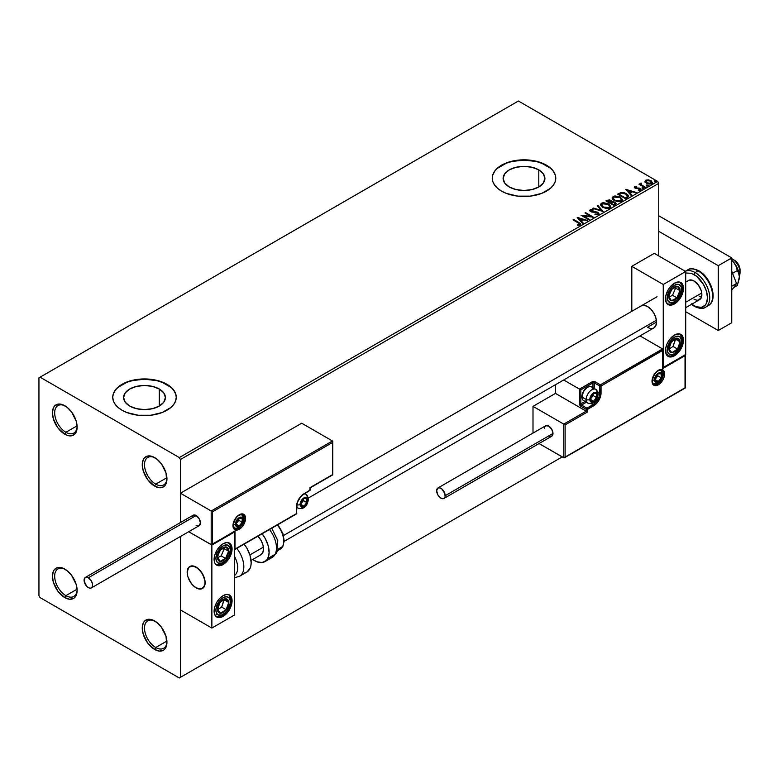 <?xml version="1.0" encoding="UTF-8"?>
<svg xmlns="http://www.w3.org/2000/svg" width="779" height="779" viewBox="0 0 779 779"><rect width="100%" height="100%" fill="white"/><g stroke="black" fill="none" stroke-linecap="round" stroke-linejoin="round"><path stroke-width="1.17" d="M155.722 484.149A15.882 9.173 -120 0 0 166.94 478.287A15.882 9.173 60 0 1 163.668 484.928A15.882 9.173 60 0 1 155.722 484.149L166.91 477.693L155.722 484.149A15.882 9.173 60 0 1 145.352 470.156A15.882 9.173 60 0 1 147.786 457.429A15.882 9.173 60 0 1 155.177 457.916A15.882 9.173 -120 0 0 144.505 465.014A15.882 9.173 -120 0 0 155.722 484.149L154.602 486.086L155.722 484.149M154.602 457.565L154.602 457.565A17.469 10.088 60 0 1 166.949 478.958A17.469 10.088 60 0 1 154.602 486.086L147.737 479.728L143.19 470.701L142.255 464.693L143.19 459.785L144.329 457.974L147.737 456.007L152.197 456.445L157.007 459.23L161.467 463.933L166.015 472.96L166.716 481.607L164.875 485.677L163.337 486.953L159.325 487.732L154.602 486.086A17.469 10.088 60 0 1 142.255 464.693A17.469 10.088 60 0 1 154.602 457.565L154.602 457.565M65.894 432.287A15.882 9.173 -120 0 0 77.111 426.425A15.882 9.173 60 0 1 73.839 433.075A15.882 9.173 60 0 1 65.894 432.287L77.082 425.831L65.894 432.287A15.882 9.173 60 0 1 55.523 418.294A15.882 9.173 60 0 1 57.958 405.567A15.882 9.173 60 0 1 65.348 406.054A15.882 9.173 -120 0 0 54.676 413.152A15.882 9.173 -120 0 0 65.894 432.287L64.774 434.234L65.894 432.287M64.774 405.703L64.774 405.703A17.469 10.088 60 0 1 77.131 427.096A17.469 10.088 60 0 1 64.774 434.234L57.909 427.866L53.361 418.839L52.427 412.841L53.361 407.923L54.501 406.112L57.909 404.145L62.369 404.583L67.189 407.368L71.639 412.072L76.186 421.098L77.131 427.096L76.186 432.014L75.047 433.815L71.639 435.792L67.189 435.344L64.774 434.234A17.469 10.088 60 0 1 52.427 412.841A17.469 10.088 60 0 1 64.774 405.703L64.774 405.703M65.894 595.653A15.882 9.173 -120 0 0 77.111 589.791A15.882 9.173 60 0 1 73.839 596.432A15.882 9.173 60 0 1 65.894 595.653L77.082 589.197L65.894 595.653A15.882 9.173 60 0 1 55.523 581.66A15.882 9.173 60 0 1 57.958 568.933A15.882 9.173 60 0 1 65.348 569.42A15.882 9.173 -120 0 0 54.676 576.518A15.882 9.173 -120 0 0 65.894 595.653L64.774 597.59L65.894 595.653M64.774 569.069L64.774 569.069A17.469 10.088 60 0 1 77.131 590.463A17.469 10.088 60 0 1 64.774 597.59L57.909 591.232L53.361 582.205L52.427 576.197L53.361 571.289L54.501 569.478L57.909 567.511L62.369 567.949L67.189 570.734L71.639 575.438L76.186 584.464L77.131 590.463L76.186 595.38L75.047 597.181L73.508 598.457L69.506 599.236L64.774 597.59A17.469 10.088 60 0 1 52.427 576.197A17.469 10.088 60 0 1 64.774 569.069L64.774 569.069M155.722 647.515A15.882 9.173 -120 0 0 166.94 641.653A15.882 9.173 60 0 1 163.668 648.294A15.882 9.173 60 0 1 155.722 647.515L166.91 641.059L155.722 647.515A15.882 9.173 60 0 1 145.352 633.522A15.882 9.173 60 0 1 147.786 620.795A15.882 9.173 60 0 1 155.177 621.282A15.882 9.173 -120 0 0 144.505 628.38A15.882 9.173 -120 0 0 155.722 647.515L154.602 649.452L155.722 647.515M154.602 620.931L154.602 620.931A17.469 10.088 60 0 1 166.949 642.324A17.469 10.088 60 0 1 154.602 649.452L147.737 643.094L143.19 634.067L142.255 628.059L143.19 623.151L144.329 621.34L147.737 619.373L152.197 619.811L157.007 622.596L161.467 627.299L166.015 636.326L166.716 644.973L164.875 649.043L163.337 650.319L159.325 651.098L154.602 649.452A17.469 10.088 60 0 1 142.255 628.059A17.469 10.088 60 0 1 154.602 620.931L154.602 620.931M538.795 169.89L538.795 186.95L532.008 189.57L524.014 190.485L516.019 189.57L509.242 186.95A20.897 12.065 180 0 1 503.117 178.42A20.897 12.065 180 0 1 516.019 167.281A20.897 12.065 180 0 1 538.795 169.89L543.323 173.805L544.911 178.42L543.323 183.036L538.795 186.95L538.795 169.89A20.897 12.065 180 0 1 544.911 178.42A20.897 12.065 180 0 1 532.008 189.57A20.897 12.065 180 0 1 509.242 186.95L504.714 183.036L503.117 178.42L504.714 173.805L509.242 169.89L516.019 167.281L524.014 166.355L532.008 167.281L538.795 169.89M159.276 389.003L159.276 406.063L152.489 408.683L144.495 409.598L136.5 408.683L129.723 406.063A20.897 12.065 180 0 1 123.598 397.533A20.897 12.065 180 0 1 136.5 386.394A20.897 12.065 180 0 1 159.276 389.003L163.804 392.918L165.391 397.533L163.804 402.159L159.276 406.063L159.276 389.003A20.897 12.065 180 0 1 165.391 397.533A20.897 12.065 180 0 1 152.489 408.683A20.897 12.065 180 0 1 129.723 406.063L125.195 402.159L123.598 397.533L125.195 392.918L129.723 389.003L136.5 386.394L144.495 385.469L152.489 386.394L159.276 389.003M176.258 397.407A31.754 18.336 0 0 0 166.949 384.573L166.949 384.31A31.754 18.336 180 0 1 176.258 397.28A31.754 18.336 180 0 1 156.647 414.214A31.754 18.336 180 0 1 122.04 410.241L126.85 412.519L138.302 415.265L150.688 415.265L162.139 412.519L170.903 407.466L173.834 404.291L175.645 400.854L176.258 397.28L175.645 393.697L173.834 390.26L170.903 387.095L166.949 384.31L156.647 380.337L150.688 379.295L138.302 379.295L126.85 382.031L118.087 387.095L115.156 390.26L113.345 393.697L112.741 397.28L113.345 400.854L115.156 404.291L118.087 407.466L122.04 410.241A31.754 18.336 180 0 1 112.741 397.28A31.754 18.336 180 0 1 132.342 380.337A31.754 18.336 180 0 1 166.949 384.31L166.949 384.573A31.754 18.336 0 0 0 132.449 380.571A31.754 18.336 0 0 0 112.741 397.407M555.778 178.294A31.754 18.336 0 0 0 546.469 165.46L546.469 165.197A31.754 18.336 180 0 1 555.778 178.167A31.754 18.336 180 0 1 536.166 195.101A31.754 18.336 180 0 1 501.559 191.128L506.369 193.406L517.821 196.152L530.217 196.152L541.658 193.406L550.422 188.352L553.353 185.178L555.164 181.741L555.778 178.167L555.164 174.584L553.353 171.146L550.422 167.982L546.469 165.197L536.166 161.224L530.217 160.182L517.821 160.182L506.369 162.918L497.606 167.982L494.675 171.146L492.864 174.584L492.26 178.167L492.864 181.741L494.675 185.178L497.606 188.352L501.559 191.128A31.754 18.336 180 0 1 492.26 178.167A31.754 18.336 180 0 1 511.861 161.224A31.754 18.336 180 0 1 546.469 165.197L546.469 165.46A31.754 18.336 0 0 0 511.969 161.457A31.754 18.336 0 0 0 492.26 178.294M38.95 377.834L38.95 595.653L40.07 597.59L179.306 677.983L562.195 456.922L180.426 677.331L180.426 536.488L180.426 677.331L562.195 456.922L179.306 677.983L180.426 677.331L179.306 677.983L40.07 597.59L38.95 595.653L38.95 377.834L518.405 101.017L657.632 181.41L179.306 457.565L40.07 377.182L38.95 377.834M645.051 181.721L646.502 183.24L648.985 184.048L651.098 183.922L652.374 182.948L651.41 180.991L648.673 179.891L645.986 180.095L645.051 181.721L646.502 183.24L651.672 183.669L652.442 182.588L650.932 180.679L648.303 179.842L645.733 180.231L644.983 181.838M641.185 183.084L640.27 183.493L640.426 184.389L638.975 184.243L644.72 187.564L645.324 187.213L641.37 184.769L641.185 183.084L640.533 183.231L640.426 184.389L638.975 184.243L644.72 187.564L645.324 187.213L641.516 184.905L641.185 183.084M634.33 187.466L634.69 186.609L635.041 188.138L639.053 188.528L639.053 188.012L635.615 188.294L636.287 187.992L635.615 188.294L635.43 186.989L636.813 186.892L636.667 186.405L634.564 186.687L634.583 187.807L639.569 188.771L639.89 189.628L638.313 189.862L640.085 190.29L640.971 189.424L640.143 188.411L635.615 187.778L635.313 187.077L636.813 186.892L636.667 186.405L634.895 186.512L634.69 187.126L636.667 186.921M627.299 197.623L628.536 196.425L628.332 195.315L624.797 192.9L620.96 192.53L617.611 194.137L625.479 198.674L628.585 196.113L626.482 193.669L620.96 192.53L617.611 194.137L625.479 198.674L627.299 197.623M611.729 201.849L610.794 200.32L610.794 200.846L608.925 200.271L607.036 200.768L610.794 200.846L610.794 200.32L607.036 200.242L605.926 200.885L613.784 205.422L616.043 203.806L614.982 202.16L611.729 201.712L611.223 200.622L609.451 199.823L605.926 200.885L613.784 205.422L616.082 203.553L614.982 202.16L611.758 201.508L611.758 202.024M603.209 211.537L597.96 205.481L597.308 205.86L601.359 210.408L593.481 208.071L592.829 208.451L603.209 211.537L597.96 205.481L597.308 205.86L601.359 210.408L593.481 208.071L592.829 208.451L603.209 211.537M589.499 219.444L583.656 216.065L593.432 217.175L585.574 212.638L584.971 212.988L590.833 216.367L581.037 215.257L588.895 219.795L589.499 219.444L583.656 216.065L593.432 217.175L585.574 212.638L584.971 212.988L590.833 216.367L581.037 215.257L588.895 219.795L589.499 219.444M580.306 224.985L578.992 222.57L573.685 219.503L573.529 220.116L578.992 222.57L573.685 219.503L573.071 219.853L579.654 223.826L579.488 224.527L577.619 224.79L577.911 225.326L580.306 224.985L580.569 223.661L573.685 219.503L573.071 219.853L578.3 222.872L579.488 224.527L577.619 224.79L577.911 225.326L580.306 224.985L580.842 224.264L580.842 224.78M577.21 217.468L582.546 223.456L583.208 223.076L581.494 221.158L583.705 219.882L587.687 220.496L577.307 217.409L582.546 223.456L583.208 223.076L581.494 221.158L583.705 219.882L587.687 220.496L577.21 217.468M590.2 209.736L589.761 210.7L590.2 209.736L590.628 211.606L597.337 212.686L597.571 214.605L595.341 214.634L597.571 214.605L597.571 214.089L595.029 214.04L594.942 214.556L598.934 214.001L597.561 212.141L591.037 211.128L590.91 210.262L593.062 210.174L593.043 209.629L590.346 209.658L589.703 210.447L590.073 211.187L591.719 212.034L597.123 212.579L597.775 213.933L594.942 214.556L597.853 214.751L598.993 213.709L597.951 212.346L591.203 211.236L590.998 210.203L593.062 210.174L593.043 209.629L590.2 209.736L589.703 210.466M602.634 207.36L608.039 208.519L610.093 207.759L610.755 206.396L608.272 203.65L603.199 202.676L601.281 203.338L600.482 204.575L602.634 207.36L609.762 207.983L610.765 206.532L608.642 203.855L601.456 203.231L600.482 204.692L602.634 207.36M614.319 200.612L619.724 201.771L621.778 201.011L622.45 199.648L619.967 196.902L614.884 195.928L612.197 197.662L612.693 199.268L614.319 200.612L621.457 201.225L622.45 199.784L620.327 197.106L613.141 196.483L612.167 197.944L614.319 200.612M625.78 189.424L631.117 195.422L631.779 195.042L630.065 193.114L632.275 191.838L636.258 192.452L625.878 189.365L631.117 195.422L631.779 195.042L630.065 193.114L632.275 191.838L636.258 192.452L625.78 189.424M642.256 188.352L643.571 188.09L642.227 187.622L642.256 188.352L643.415 188.44L643.259 187.768L642.1 187.681L642.256 188.352L642.1 187.681M646.891 185.675L648.206 185.412L646.862 184.944L646.891 185.675L648.05 185.762L647.894 185.09L646.736 185.003L646.891 185.675L646.736 185.003M654.448 181.312L655.762 181.049L654.418 180.582L654.448 181.312L655.606 181.4L655.451 180.728L654.292 180.64L654.448 181.312L654.292 180.64M180.426 522.553L180.426 459.513L658.761 183.347L658.761 255.96L658.761 183.347L657.632 181.41L518.405 101.017L40.07 377.182L179.306 457.565L657.632 181.41L658.761 183.347L180.426 459.513L179.306 457.565L180.426 459.513L180.426 522.553L180.426 493.224L301.697 423.211L332.458 440.972L301.697 423.211L180.426 493.224L211.197 510.985L180.426 493.224L180.426 522.553M555.164 174.847L553.353 171.409M550.422 168.235L541.658 163.181L536.166 161.487L524.014 160.085L511.861 161.487L506.369 163.181L497.606 168.235M494.675 171.409L492.864 174.847M175.645 393.96L173.834 390.522M170.903 387.348L162.139 382.294L156.647 380.6L144.495 379.198L132.342 380.6L126.85 382.294L118.087 387.348M115.156 390.522L113.345 393.96M580.832 224.673L578.992 223.086L580.783 224.518M579.751 224.586L577.619 225.316L579.488 225.043L579.673 224.371M577.726 218.052L587.093 220.837L577.726 218.052M581.494 221.674L582.896 223.252L581.494 221.674M579.148 219.055L580.949 221.061L582.634 220.087L580.949 221.061L579.148 218.529L582.634 219.571L580.949 220.545L579.148 219.055M581.981 215.802L590.833 216.893L590.833 216.367L590.833 216.893L581.981 215.802M585.418 213.251L585.574 212.638L592.498 217.156L585.418 213.251M583.656 216.591L589.051 219.707L583.656 216.591M597.97 214.079L597.98 213.504L597.571 214.089M597.571 214.605L597.337 213.203M590.2 210.252L593.043 210.145L593.043 209.629L593.053 210.174L590.2 210.252M591.203 211.236L590.998 210.203M591.203 211.752L594.114 212.151L594.114 211.635L594.114 212.151L597.951 212.862L597.951 212.346L598.808 213.621L596.169 212.278L591.836 212.015L590.745 210.963M593.423 208.626L593.481 208.071L601.359 210.924L601.359 210.408L601.359 210.924L593.423 208.626M597.61 206.201L597.96 205.481L602.78 211.411L597.61 206.201M600.502 204.965L601.456 203.231L601.456 203.757L608.642 204.371L608.642 203.855L610.746 206.786M610.755 206.912L609.314 204.799L605.195 203.222L601.836 203.562L600.482 205.091M609.655 206.308L608.935 208.042L605.965 208.441L602.703 207.185L601.515 205.296M609.753 206.902L608.935 208.042L608.935 207.526L608.935 208.042L603.238 207.535L601.534 205.15M602.284 203.689L608.039 204.195L609.762 206.299L608.935 207.526L603.238 207.01L601.505 204.867L602.284 203.689L604.329 203.222L608.311 204.371L609.684 206.717L607.552 207.954L603.832 207.321L601.622 205.432L602.284 203.689M611.729 201.712L611.729 202.238L614.982 202.676L614.982 202.16L616.043 203.806L614.28 202.355L611.729 202.238M615.059 203.377L613.579 204.614L610.658 202.92L613.579 205.13L614.271 204.215L613.579 204.614L610.658 202.92L612.635 202.131L614.65 202.696L615.001 204.137L613.579 205.13L610.658 202.92L612.021 202.248L614.378 202.511L615.059 203.387L614.271 204.731L614.991 203.631M610.833 202.238L609.86 202.978L607.338 201.518L607.961 200.641L610.2 200.68L610.882 201.527L610.161 202.793L610.814 201.761M610.161 202.277L609.86 202.978L610.161 202.277L607.338 201.001L609.86 202.978L607.338 201.001L609.967 200.554L610.882 201.488L610.161 202.277M612.187 198.217L613.141 196.483L613.141 197.009L620.327 197.623L620.327 197.106L622.431 200.037M622.45 200.164L620.678 197.837L616.89 196.474L613.521 196.814L612.177 198.343M621.34 199.56L620.629 201.294L617.65 201.693L614.388 200.437L613.2 198.548M621.447 200.154L620.629 201.294L620.629 200.778L620.629 201.294L614.923 200.787L613.229 198.402M613.979 196.941L619.724 197.447L621.447 199.541L620.629 200.778L614.923 200.261L613.2 198.119L614.125 196.853L616.023 196.474L620.006 197.623L621.379 199.969L619.237 201.206L615.517 200.573L613.307 198.684L613.979 196.941M628.556 196.386L626.822 194.399L623.239 193.026L620.805 193.085L618.068 194.399L620.96 192.53L620.96 193.056L626.482 194.195L626.482 193.669L628.556 196.366M627.338 196.435L625.274 198.382L619.023 194.253L621.379 193.143L625.878 194.02L627.514 196.415L625.274 198.382L625.926 197.486L625.274 197.866L619.023 194.253L621.379 193.143L623.823 193.202L626.735 194.614L627.475 196.162M626.297 190.008L635.664 192.793L626.297 190.008M630.065 193.64L631.467 195.217L630.065 193.64M627.718 191.011L629.52 193.017L631.204 192.043L629.52 193.017L627.718 190.495L631.204 191.527L629.52 192.501L627.718 191.011M635.615 187.778L635.43 186.989M640.523 190.105L640.143 188.411L639.053 188.012L640.922 189.716L638.858 188.499L639.754 189.735L638.313 189.862L638.498 190.368L640.971 189.472M638.313 190.388L639.754 190.251L639.569 189.297L639.754 190.251L639.072 190.417M639.569 188.771L639.754 189.735M634.69 186.609L634.272 187.71M636.151 186.892L634.32 187.496M639.987 189.755L639.754 190.251M635.615 188.294L635.313 187.603M642.256 188.869L642.1 188.197L643.259 187.768L643.415 188.956M643.415 188.44L643.259 187.768M643.454 188.43L642.052 188.236M640.426 184.905L639.423 184.506L639.578 183.902L640.426 184.905L640.533 183.231L640.426 184.389M640.533 183.231L641.224 183.659L640.211 184.165M641.01 184.321L641.136 183.698M641.136 184.214L641.516 185.431L644.876 187.476L640.932 184.516M646.891 186.191L646.736 185.519L647.894 185.09L648.05 186.278M648.05 185.762L647.894 185.09M648.089 185.753L646.687 185.558M645.051 182.237L645.733 180.231L645.733 180.747L648.303 179.842L648.303 180.358L650.932 181.195L650.932 180.679L652.413 182.841M652.374 183.464L651.819 181.858L649.043 180.475L646.278 180.504L645.012 181.575M651.478 182.763L650.767 183.883L648.956 184.039L646.745 183.172L645.947 181.711M645.966 181.673L646.434 180.64L650.338 181.03L650.971 183.776L651.468 182.714L650.971 183.26L647.106 182.89L647.106 183.416L650.971 183.776L650.971 183.26L647.106 182.89L646.434 180.64L648.995 180.494L651.001 181.517L651.468 182.714M651.507 182.987L650.971 183.26M646.434 181.156L647.106 183.416L645.957 181.643L646.434 180.64M654.448 181.828L654.292 181.156L655.451 180.728L655.606 181.916M654.243 181.195L655.645 181.39L655.451 180.728M582.634 219.571L580.949 220.545L579.148 218.529L582.634 219.571M631.204 191.527L629.52 192.501L627.718 190.495L631.204 191.527M640.056 306.819L641.175 305.894A12.707 7.332 60 0 1 647.524 306.527L650.962 309.292L653.883 313.226L655.83 317.715L656.512 322.078L647.524 327.268L656.512 322.078L655.83 325.651L653.883 327.901A12.707 7.332 60 0 1 647.524 327.268M674.478 355.789A12.707 7.332 -60 0 1 668.129 356.422A12.707 7.332 -60 0 1 666.181 346.236A12.707 7.332 -60 0 1 674.478 335.048L679.463 333.909L681.946 335.34L683.29 338.31L683.29 342.351L681.946 346.869L677.915 353.014L672.725 356.607L669.482 356.928L666.181 354.182L665.665 348.486L667.009 343.967L669.482 339.673L674.478 335.048A12.707 7.332 -60 0 1 680.827 334.415A12.707 7.332 -60 0 1 682.774 344.6A12.707 7.332 -60 0 1 674.478 355.789L673.407 355.175L674.478 355.789M674.478 303.927A12.707 7.332 -60 0 1 668.129 304.56A12.707 7.332 -60 0 1 666.181 294.374A12.707 7.332 -60 0 1 674.478 283.186L679.463 282.047L681.946 283.478L683.29 286.448L683.29 290.489L681.946 295.007L677.915 301.152L672.725 304.745L669.482 305.066L666.181 302.32L665.665 296.624L667.009 292.106L669.482 287.811L674.478 283.186A12.707 7.332 -60 0 1 680.827 282.553A12.707 7.332 -60 0 1 682.774 292.738A12.707 7.332 -60 0 1 674.478 303.927L673.407 303.313L674.478 303.927M663.25 284.481L663.25 367.464L685.705 354.494L685.705 271.511L663.25 284.481L685.705 271.511L654.263 253.36L631.808 266.33L631.808 311.298L631.808 266.33L663.25 284.481L631.808 266.33L654.263 253.36L685.705 271.511L685.705 354.494L663.25 367.464L663.25 284.481M641.175 305.894L644.087 305.329L647.524 306.527A12.707 7.332 60 0 1 655.83 317.715A12.707 7.332 60 0 1 653.883 327.901L284.169 541.347M196.142 587.872A12.707 7.332 60 0 1 187.846 576.674A12.707 7.332 60 0 1 189.794 566.499A12.707 7.332 60 0 1 196.142 567.122L191.157 565.992L188.674 567.424L187.164 572.312L187.846 576.674L189.794 581.163L192.705 585.097L196.142 587.872L201.138 589.002L204.449 586.256L205.13 582.682L204.449 578.32L201.138 571.757L196.142 567.122A12.707 7.332 60 0 1 204.449 578.32A12.707 7.332 60 0 1 202.501 588.496A12.707 7.332 60 0 1 196.142 587.872M223.096 564.532L222.025 563.918L223.096 564.532L219.659 565.729L216.747 565.164L214.8 562.915L214.108 559.341L214.8 554.979L216.747 550.49L219.659 546.556L223.096 543.791A12.707 7.332 -60 0 1 229.445 543.158A12.707 7.332 -60 0 1 231.392 553.333A12.707 7.332 -60 0 1 223.096 564.532A12.707 7.332 -60 0 1 216.747 565.164A12.707 7.332 -60 0 1 214.8 554.979A12.707 7.332 -60 0 1 223.096 543.791L226.533 542.593L229.445 543.158L231.392 545.397L232.074 548.971L231.392 553.333L229.445 557.822L226.533 561.756L223.096 564.532M223.096 616.393L222.025 615.78L223.096 616.393L219.659 617.591L216.747 617.026L214.8 614.777L214.108 611.203L214.8 606.841L216.747 602.352L219.659 598.418L223.096 595.653A12.707 7.332 -60 0 1 229.445 595.02A12.707 7.332 -60 0 1 231.392 605.195A12.707 7.332 -60 0 1 223.096 616.393A12.707 7.332 -60 0 1 216.747 617.026A12.707 7.332 -60 0 1 214.8 606.841A12.707 7.332 -60 0 1 223.096 595.653L226.533 594.455L229.445 595.02L231.392 597.259L232.074 600.833L231.392 605.195L229.445 609.684L226.533 613.618L223.096 616.393M234.323 615.098L234.323 532.115L211.869 545.086L211.869 628.059L234.323 615.098L211.869 628.059L180.426 609.908L211.869 628.059L211.869 545.086L188.703 531.716L211.869 545.086L234.323 532.115L234.323 615.098M739.349 275.893A11.12 6.417 -120 0 0 739.933 270.946L738.619 271.705L739.933 270.946L739.972 268.813A7.936 4.586 -120 0 0 734.431 260.235L732.192 258.94A11.12 6.417 60 0 1 739.933 270.946A11.12 6.417 -120 0 0 731.744 258.696A11.12 6.417 60 0 1 732.192 258.94M685.705 302.252L701.762 292.992L685.705 302.252M205.004 580.842L205.004 580.842A12.707 7.332 60 0 1 202.501 588.496A12.707 7.332 60 0 1 193.426 585.818A12.707 7.332 60 0 1 187.291 574.152A12.707 7.332 60 0 1 189.794 566.499A12.707 7.332 60 0 1 198.869 569.176A12.707 7.332 60 0 1 205.004 580.842L202.657 574.113L198.129 568.524L192.919 565.953L188.81 567.278L187.164 572.049L187.758 576.382L190.962 582.974L194.166 586.47L197.671 588.603L202.336 588.593L204.906 584.844L205.004 580.842M249.884 554.93L263.39 547.14L249.884 554.93M283.517 535.514L656.376 320.247L283.517 535.514M734.422 260.225L738.502 264.607L740.05 270.128M739.933 270.946A11.12 6.417 60 0 1 740.05 272.553L740.05 269.962A7.936 4.586 -120 0 0 739.972 268.813L739.933 270.946M245.551 518.376A8.89 5.132 120 0 0 239.26 514.744A8.89 5.132 120 0 0 232.979 525.63A0.954 0.545 0 0 0 233.252 525.25A0.954 0.545 180 0 1 232.979 525.63L234.041 520.985L236.855 516.681L241.675 513.906L244.489 514.948L245.434 517.032L245.434 519.856L243.71 524.569L241.675 527.325L238.033 529.837L235.774 530.061L233.457 528.133L232.979 525.63A8.89 5.132 120 0 0 239.26 529.262A8.89 5.132 120 0 0 245.551 518.376A0.954 0.545 180 0 1 244.207 518.376A0.954 0.545 0 0 0 245.551 518.376M241.987 514.491A7.936 4.586 -60 0 1 244.207 518.376A7.936 4.586 -60 0 1 240.74 526.361A7.936 4.586 -60 0 1 234.625 528.493L233.252 525.25C235.024 517.831 238.121 514.325 242.561 514.744A7.936 4.586 -60 0 1 244.207 518.376L244.207 518.376A7.936 4.586 -60 0 1 241.081 525.981A7.936 4.586 -60 0 1 235.19 528.737M233.963 531.784L211.197 544.696L211.197 510.985L332.458 440.972L211.197 510.985L211.197 544.696L188.703 531.716L211.498 544.755L234.995 530.947L234.995 549.098L296.526 513.575L297.091 502.971L301.103 496.028L310.003 490.244L310.003 487.644L332.458 474.684L332.458 442.53L212.54 511.764L212.54 543.917L212.54 511.764L332.458 442.53L332.662 474.8L310.003 487.644L310.003 490.244A0.954 0.545 0 0 0 310.285 489.855L310.285 487.81L332.74 474.839L332.74 441.586M310.003 489.465L309.331 490.624A0.954 0.545 -120 0 0 310.003 490.244L309.331 490.624M310.003 490.244L303.937 493.74A0.954 0.545 60 0 1 303.742 494.178A0.954 0.545 -120 0 0 303.937 493.74A10.478 6.047 120 0 0 296.526 506.574A0.954 0.545 0 0 0 296.809 506.184A0.954 0.545 180 0 1 296.526 506.574L296.526 513.575L234.995 549.098L234.995 530.947L211.869 544.628M295.854 513.965A0.954 0.545 -120 0 0 296.526 513.575A0.954 0.545 0 0 0 296.809 513.186A0.954 0.545 180 0 1 296.526 513.575A0.954 0.545 60 0 1 295.854 513.965M652.539 383.414C660.368 385.342 662.033 378.594 662.871 374.329A2.541 1.47 180 0 1 662.121 375.371A2.541 1.47 0 0 0 662.871 374.329A2.541 1.47 180 0 0 662.121 373.297A7.936 4.586 -60 0 0 661.03 370.083A7.936 4.586 -60 0 1 663.25 373.939L663.25 373.939A7.936 4.586 -60 0 1 659.784 381.934A7.936 4.586 -60 0 1 653.669 384.057C653.211 384.32 652.753 383.239 652.296 380.814C654.068 373.394 657.164 369.889 661.605 370.307A7.936 4.586 -60 0 1 663.25 373.939A0.954 0.545 0 0 0 664.594 373.939A8.89 5.132 120 0 0 658.304 370.307A8.89 5.132 120 0 0 652.023 381.204L653.075 376.559L655.899 372.255L659.531 369.743L661.799 369.519L663.533 370.522L664.477 372.596L664.117 376.997L662.754 380.142L659.531 383.989L655.899 385.673L653.863 385.274L652.5 383.706L652.023 381.204A0.954 0.545 0 0 0 652.296 380.814A0.954 0.545 180 0 1 652.023 381.204A8.89 5.132 120 0 0 658.304 384.836A8.89 5.132 120 0 0 664.594 373.939A0.954 0.545 180 0 1 663.25 373.939A7.936 4.586 -60 0 1 660.125 381.554A7.936 4.586 -60 0 1 654.233 384.31M533.002 406.356L555.456 393.395L586.217 411.156L563.762 424.117L533.002 406.356L563.762 424.117L563.762 457.828L539.029 443.553L564.074 457.886L685.033 387.815L685.033 355.662L662.578 368.623L662.578 350.472L601.047 386.004L600.482 396.599L596.471 403.551L587.57 409.335L587.57 411.935L565.116 424.896L565.116 457.049L565.116 424.896L563.762 424.117L563.762 457.828L685.238 387.932L685.238 355.185L662.578 368.623L662.783 349.995L601.047 386.004A0.954 0.545 180 0 1 599.694 386.004L599.694 393.006L597.863 391.944L599.694 393.006A9.523 5.502 -60 0 1 592.955 404.671L591.125 403.61L592.955 404.671L586.899 408.167L581.504 405.061L586.363 402.256L581.504 405.061A0.954 0.545 120 0 0 580.832 406.229L586.217 409.335L586.217 411.156L555.456 393.395L555.456 384.719L555.456 393.395L533.002 406.356L533.002 433.095L533.002 406.356M662.578 348.924L640.017 335.895L662.578 348.924L600.366 384.836L594.981 381.72L592.907 381.486L579.488 389.111L563.665 379.977L579.488 389.111L579.586 404.544L580.832 406.229L586.217 409.335L586.217 411.156L563.762 424.117L565.116 424.896L587.57 411.935L586.217 411.156L587.57 411.935L587.57 409.335A0.954 0.545 180 0 1 586.217 409.335A0.954 0.545 -60 0 1 586.899 408.167L581.504 405.061A0.954 0.545 60 0 1 580.832 403.892L585.019 401.477L580.832 403.892A0.954 0.545 180 0 1 579.488 403.892A1.909 1.1 -120 0 0 580.832 406.229A0.954 0.545 -60 0 1 581.504 405.061A0.954 0.545 60 0 1 580.832 403.892L580.832 389.889L580.832 403.892A0.954 0.545 0 0 1 579.488 403.892L579.488 389.111L592.283 381.72A0.954 0.545 60 0 1 592.955 382.888L580.832 389.889L579.79 389.286L580.832 389.889L592.955 382.888A0.954 0.545 180 0 1 594.309 382.888L599.694 386.004L599.694 393.006A9.523 5.502 -60 0 1 592.955 404.671L586.899 408.167L586.217 409.335L587.57 409.335L586.899 408.167A0.954 0.545 60 0 1 587.57 409.335L593.627 405.84A0.954 0.545 -120 0 0 592.955 404.671A0.954 0.545 60 0 1 593.627 405.84A10.478 6.047 120 0 0 601.047 393.006A0.954 0.545 180 0 1 599.694 393.006A0.954 0.545 0 0 0 601.047 393.006L601.047 386.004A0.954 0.545 -120 0 0 600.366 384.836A0.954 0.545 60 0 1 601.047 386.004A0.954 0.545 0 0 1 599.694 386.004A0.954 0.545 -60 0 1 600.366 384.836A0.954 0.545 120 0 0 599.694 386.004L594.309 382.888L594.309 388.497L594.309 382.888A0.954 0.545 -60 0 1 594.981 381.72A1.909 1.1 0 0 0 592.283 381.72A0.954 0.545 -120 0 1 592.955 382.888A0.954 0.545 180 0 1 594.309 382.888A0.954 0.545 120 0 1 594.981 381.72L600.366 384.836L662.578 348.924L662.783 349.995L662.578 348.924M592.955 387.718L592.955 382.888L592.955 387.718M685.306 354.718L685.306 387.981L564.434 457.76M662.851 349.537L662.783 367.308M590.609 399.87L590.716 400.912A4.762 2.746 -60 0 1 590.268 399.228L591.251 401.409L592.761 401.536L594.504 400.533L596.889 396.404L596.548 393.648L594.504 393.015L592.761 394.028L590.716 397.017L590.268 399.228A4.762 2.746 -60 0 1 590.716 397.017A4.762 2.746 -60 0 1 593.627 393.385A4.762 2.746 -60 0 1 596.548 393.648A4.762 2.746 -60 0 1 596.548 397.543A4.762 2.746 -60 0 1 593.627 401.166L596.548 397.543L596.548 393.648L593.627 393.385L590.716 397.017L590.56 398.877L590.716 397.017L593.627 393.385L596.548 393.648L596.548 397.543L593.627 401.166A4.762 2.746 -60 0 1 590.716 400.912L593.627 401.166L590.579 399.403L593.627 401.166L590.716 400.912L590.609 399.87M586.373 400.883A7.936 4.586 -60 0 1 582.04 397.076L583.461 391.409L586.899 387.786A6.855 3.963 120 0 0 582.04 396.19L582.04 397.076A7.936 4.586 120 0 0 583.685 400.708L587.863 403.123A7.936 4.586 -60 0 1 586.217 399.481A7.936 4.586 120 0 0 588.437 403.366M595.234 389.12A7.936 4.586 120 0 0 589.343 391.876A7.936 4.586 120 0 0 586.217 399.481A2.541 1.47 0 0 0 589.81 399.481A5.395 3.116 -60 0 1 593.627 392.869A5.395 3.116 -60 0 1 597.454 395.08A5.395 3.116 -60 0 1 593.627 401.691A5.395 3.116 -60 0 1 589.81 399.481A2.541 1.47 180 0 1 586.217 399.481L582.04 397.076L586.217 399.481A7.936 4.586 -60 0 1 589.684 391.496A7.936 4.586 -60 0 1 595.808 389.364A7.936 4.586 -60 0 1 597.454 393.006A2.541 1.47 180 0 1 598.194 394.038A2.541 1.47 180 0 1 597.454 395.08L596.802 397.894L595.098 400.513L592.167 402.198L590.463 401.565L590.102 397.631L592.167 394.047L595.75 392.392L597.162 393.561L597.454 395.08A2.541 1.47 0 0 0 598.194 394.038L595.808 389.364L591.631 386.959A7.936 4.586 120 0 0 585.506 389.081A7.936 4.586 120 0 0 582.04 397.076A7.936 4.586 -60 0 1 587.658 387.348A7.936 4.586 -60 0 1 593.121 389.188M590.56 398.848L593.179 395.596L593.179 393.833L593.179 395.596L596.548 397.543L593.179 395.596L590.56 398.848M300.908 504.889L301.025 505.931A4.762 2.746 -60 0 1 300.567 504.247L301.025 505.931L302.252 506.642L304.813 505.552L306.858 502.562L306.858 498.667L304.813 498.034L303.07 499.047L301.025 502.036L300.567 504.247A4.762 2.746 -60 0 1 301.025 502.036A4.762 2.746 -60 0 1 303.937 498.404A4.762 2.746 -60 0 1 306.858 498.667A4.762 2.746 -60 0 1 306.858 502.562A4.762 2.746 -60 0 1 303.937 506.184L306.858 502.562L306.858 498.667L303.937 498.404L301.025 502.036L300.869 503.896L301.025 502.036L303.937 498.404L306.858 498.667L306.858 502.562L303.937 506.184A4.762 2.746 -60 0 1 301.025 505.931L303.937 506.184L300.879 504.422L303.937 506.184L301.025 505.931L300.908 504.889M303.888 494.09A7.936 4.586 -60 0 1 306.118 494.383A7.936 4.586 -60 0 1 307.754 498.015A2.541 1.47 180 0 1 308.503 499.057A2.541 1.47 180 0 1 307.754 500.089A5.395 3.116 -60 0 1 303.937 506.71A5.395 3.116 -60 0 1 300.119 504.5A2.541 1.47 180 0 1 297.179 504.773M296.926 504.685A2.541 1.47 0 0 0 300.119 504.5A5.395 3.116 -60 0 1 303.937 497.888A5.395 3.116 -60 0 1 307.754 500.089L306.644 503.857L304.686 506.194L302.476 507.217L300.762 506.584L300.412 502.65L302.476 499.066L306.059 497.411L307.471 498.57L307.754 500.089A2.541 1.47 0 0 0 308.503 499.057C307.656 503.322 306.001 510.07 298.172 508.132A7.936 4.586 -60 0 1 296.809 506.36A7.936 4.586 120 0 0 298.747 508.385M300.869 503.867L303.489 500.615L303.489 498.852L303.489 500.615L306.858 502.562L303.489 500.615L300.869 503.867M236.232 524.598L236.349 525.63A4.762 2.746 -60 0 1 235.891 523.946L236.349 525.63L237.576 526.341L240.136 525.26L242.522 521.132L242.181 518.376L240.136 517.743L238.393 518.756L236.884 520.625L235.891 523.946A4.762 2.746 -60 0 1 236.349 521.745A4.762 2.746 -60 0 1 239.26 518.113A4.762 2.746 -60 0 1 242.181 518.376A4.762 2.746 -60 0 1 242.181 522.261A4.762 2.746 -60 0 1 239.26 525.893L242.181 522.261L242.181 518.376L239.26 518.113L236.349 521.745L236.193 523.605L238.812 520.323L238.812 518.551L238.812 520.323L242.181 522.261L239.26 525.893A4.762 2.746 -60 0 1 236.349 525.63L239.26 525.893L236.212 524.131L239.26 525.893L236.349 525.63L236.232 524.598M243.077 519.797A5.395 3.116 -60 0 1 239.26 526.409A5.395 3.116 -60 0 1 235.443 524.209A2.541 1.47 180 0 1 233.281 524.627A2.541 1.47 0 0 0 235.443 524.209L236.086 521.385L237.799 518.775L240.01 517.246L242.435 517.723L242.795 521.657L240.01 525.903L237.799 526.925L236.563 526.682L235.443 524.209A5.395 3.116 -60 0 1 239.26 517.597A5.395 3.116 -60 0 1 243.077 519.797A2.541 1.47 0 0 0 243.827 518.765A2.541 1.47 180 0 1 243.077 519.797M241.987 514.52A7.936 4.586 -60 0 1 243.077 517.723A2.541 1.47 180 0 1 243.827 518.765L241.441 514.091M236.193 523.576L238.812 520.323L242.181 522.261L242.181 518.376L239.26 518.113L236.349 521.745L236.193 523.605M655.275 380.162L655.392 381.204A4.762 2.746 -60 0 1 654.935 379.519L655.392 381.204L656.619 381.914L659.18 380.824L661.566 376.705L661.225 373.939L659.988 373.229L657.437 374.319L655.392 377.309L654.935 379.519A4.762 2.746 -60 0 1 655.392 377.309A4.762 2.746 -60 0 1 658.304 373.686A4.762 2.746 -60 0 1 661.225 373.939A4.762 2.746 -60 0 1 661.225 377.834A4.762 2.746 -60 0 1 658.304 381.467L661.225 377.834L661.225 373.939L658.304 373.686L655.392 377.309L655.236 379.169L655.392 377.309L658.304 373.686L661.225 373.939L661.225 377.834L658.304 381.467A4.762 2.746 -60 0 1 655.392 381.204L658.304 381.467L655.256 379.694L658.304 381.467L655.392 381.204L655.275 380.162M662.121 375.371A5.395 3.116 -60 0 1 658.304 381.983A5.395 3.116 -60 0 1 654.487 379.772A2.541 1.47 180 0 1 652.325 380.191A2.541 1.47 0 0 0 654.487 379.772L655.129 376.958L656.843 374.339L659.764 372.654L661.478 373.287L661.838 377.221L659.053 381.467L656.843 382.489L655.606 382.246L654.487 379.772A5.395 3.116 -60 0 1 658.304 373.16A5.395 3.116 -60 0 1 662.121 375.371M655.236 379.139L657.856 375.887L657.856 374.124L657.856 375.887L661.225 377.834L657.856 375.887L655.236 379.139M679.2 292.417L680.086 290.674A7.936 4.586 -60 0 1 679.181 294.384L678.392 294.189L679.2 292.417L678.392 294.189L679.181 294.384L679.814 292.495L679.483 287.733L677.545 286.36L674.789 286.906L671.946 289.233L669.774 292.729L668.869 296.439L669.463 299.379L671.41 300.752L674.166 300.207L677.009 297.88L679.181 294.384A7.936 4.586 -60 0 1 677.009 297.88A7.936 4.586 -60 0 1 671.41 300.752A7.936 4.586 -60 0 1 668.869 296.439A7.936 4.586 -60 0 1 671.946 289.233A7.936 4.586 -60 0 1 677.545 286.36L671.946 289.233L670.261 292.738L668.869 296.439L671.41 300.752L677.009 297.88L678.392 294.189L677.009 297.88L671.41 300.752L668.869 296.439L670.261 292.738L671.946 289.233L677.545 286.36A7.936 4.586 -60 0 1 680.086 290.674L677.545 286.36L680.086 290.674L679.2 292.417M668.46 292.495A10.166 5.872 -60 0 1 678.402 284.345A10.166 5.872 -60 0 1 680.495 294.618L677.292 299.564L674.546 301.814L670.544 302.768L667.866 300.626L667.291 297.792L668.46 292.495L671.654 287.548L674.4 285.299L678.402 284.345L681.089 286.487L681.664 289.321L680.495 294.618A10.166 5.872 -60 0 1 670.544 302.768A10.166 5.872 -60 0 1 668.46 292.495L667.028 292.057L668.46 292.495M680.68 294.16L681.031 294.579L681.966 291.804L682.394 288.853L681.976 285.377L679.95 282.173M675.588 288.084L680.086 290.674L675.588 288.084L672.52 295.28L677.009 297.88L672.52 295.28L675.588 288.084M669.161 297.013L672.52 295.28L669.161 297.013M227.819 553.012L228.705 551.279A7.936 4.586 -60 0 1 227.799 554.989L227.02 554.794L227.819 553.012L227.02 554.794L227.799 554.989L228.432 553.1L228.101 548.338L226.163 546.955L223.407 547.51L220.564 549.838L218.393 553.324L217.487 557.034L218.091 559.974L220.029 561.357L222.784 560.812L225.628 558.475L227.799 554.989A7.936 4.586 -60 0 1 225.628 558.475A7.936 4.586 -60 0 1 220.029 561.357A7.936 4.586 -60 0 1 217.487 557.034A7.936 4.586 -60 0 1 220.564 549.838A7.936 4.586 -60 0 1 226.163 546.955L220.564 549.838L218.88 553.333L217.487 557.034L220.029 561.357L225.628 558.475L227.02 554.794L225.628 558.475L220.029 561.357L217.487 557.034L218.88 553.333L220.564 549.838L226.163 546.955A7.936 4.586 -60 0 1 228.705 551.279L226.163 546.955L228.705 551.279L227.819 553.012M217.078 553.09A10.166 5.872 -60 0 1 227.03 544.94A10.166 5.872 -60 0 1 229.114 555.223L225.91 560.169L221.762 563.081L218.071 562.993L216.484 561.231L215.91 558.397L217.078 553.09L220.282 548.153L223.018 545.904L227.03 544.94L229.708 547.092L230.282 549.925L229.114 555.223A10.166 5.872 -60 0 1 219.162 563.373A10.166 5.872 -60 0 1 217.078 553.09L215.647 552.662L217.078 553.09M229.299 554.765L229.649 555.184L230.584 552.408L231.012 549.458L230.603 545.982L228.568 542.778M224.206 548.689L228.705 551.279L224.206 548.689L221.139 555.885L225.628 558.475L221.139 555.885L224.206 548.689M217.779 557.608L221.139 555.885L217.779 557.608M219.678 612.294L220.564 613.268A7.936 4.586 -60 0 1 218.393 612.284L218.87 611.359L219.678 612.294L218.87 611.359L218.393 612.284L219.347 613.015L221.947 613.034L226.163 609.675L228.101 606.052L228.705 602.43L226.845 599.032L222.784 599.723L218.909 604.115L217.487 609.616L218.393 612.284A7.936 4.586 -60 0 1 217.487 609.616A7.936 4.586 -60 0 1 220.029 602.362A7.936 4.586 -60 0 1 225.628 598.769A7.936 4.586 -60 0 1 228.705 602.43A7.936 4.586 -60 0 1 226.163 609.675L228.705 602.43L225.628 598.769L220.029 602.362L217.487 609.616L218.87 611.359L217.487 609.616L220.029 602.362L225.628 598.769L228.705 602.43L226.163 609.675A7.936 4.586 -60 0 1 220.564 613.268L226.163 609.675L221.674 607.084L224.05 599.645L228.705 602.43L224.206 599.83L221.674 607.084L226.163 609.675L220.564 613.268L219.678 612.294M228.481 594.611A12.707 7.332 -60 0 1 228.822 594.971A2.541 2.035 140 0 1 229.279 595.36A2.541 2.035 140 0 1 229.114 598.009A10.166 5.872 -60 0 1 227.03 610.697A10.166 5.872 -60 0 1 217.078 614.037A2.541 2.035 140 0 1 215.17 615.215M215.023 615.235A2.541 2.035 -40 0 0 217.078 614.037A10.166 5.872 -60 0 1 219.162 601.339A10.166 5.872 -60 0 1 229.114 598.009L230.156 600.405L230.126 603.667L227.03 610.697L224.42 613.404L221.625 614.991L217.964 614.787L216.426 612.966L215.91 610.084L216.484 606.578L219.162 601.339L221.762 598.632L224.566 597.045L227.147 596.831L229.114 598.009A2.541 2.035 -40 0 0 229.279 595.36L228.568 594.64M217.565 609.714L221.674 607.084L217.565 609.714M671.06 351.689L671.946 352.663A7.936 4.586 -60 0 1 669.774 351.68L670.252 350.754L671.06 351.689L670.252 350.754L669.774 351.68L670.729 352.41L673.329 352.429L677.545 349.07L679.483 345.457L680.086 341.825L679.181 339.157L678.217 338.427L674.166 339.128L670.291 343.51L668.869 349.011L669.774 351.68A7.936 4.586 -60 0 1 668.869 349.011A7.936 4.586 -60 0 1 671.41 341.767A7.936 4.586 -60 0 1 677.009 338.174A7.936 4.586 -60 0 1 680.086 341.825A7.936 4.586 -60 0 1 677.545 349.07L680.086 341.825L677.009 338.174L671.41 341.767L668.869 349.011L670.252 350.754L668.869 349.011L671.41 341.767L677.009 338.174L680.086 341.825L677.545 349.07A7.936 4.586 -60 0 1 671.946 352.663L677.545 349.07L673.056 346.48L675.432 339.04L680.086 341.825L675.588 339.235L673.056 346.48L677.545 349.07L671.946 352.663L671.06 351.689M679.863 334.006A12.707 7.332 -60 0 1 680.203 334.366A2.541 2.035 140 0 1 680.661 334.756A2.541 2.035 140 0 1 680.495 337.404A10.166 5.872 -60 0 1 678.402 350.092A10.166 5.872 -60 0 1 668.46 353.432A2.541 2.035 140 0 1 666.551 354.611M666.405 354.64A2.541 2.035 -40 0 0 668.46 353.432A10.166 5.872 -60 0 1 670.544 340.744A10.166 5.872 -60 0 1 680.495 337.404L681.664 341.358L679.502 348.447L674.4 353.763L671.654 354.679L669.346 354.192L667.807 352.361L667.291 349.479L669.443 342.39L674.546 337.073L678.528 336.226L680.495 337.404A2.541 2.035 -40 0 0 680.661 334.756M668.947 349.109L673.056 346.48L668.947 349.109M240.847 575.311A20.643 11.919 -120 0 0 238.218 550.295M234.323 575.613A17.469 10.088 -120 0 0 234.323 556.04M244.684 572.857L246.894 572.039A20.643 11.919 -120 0 0 244.158 544.141L246.894 548.202L250.059 555.495L251.169 562.584L250.887 565.71L250.059 568.397L246.894 572.039L239.552 576.275L234.323 577.784M236.816 548.377A20.643 11.919 60 0 1 239.552 576.275M269.456 529.525A20.643 11.919 60 0 1 275.104 554.307A6.349 4.869 27.8 0 0 276.652 552.72A6.349 4.869 -152.2 0 1 275.104 554.307A20.643 11.919 -120 0 0 269.456 529.525M277.324 524.988A17.469 10.088 60 0 1 282.573 546.556A1.587 1.217 27.8 0 0 282.972 546.137A1.587 1.217 -152.2 0 1 282.573 546.556A17.469 10.088 -120 0 0 277.324 524.988M260.605 554.94L262.679 552.866A12.707 7.332 60 0 1 260.887 554.784L251.052 560.461M277.918 549.234L282.573 546.556L277.918 549.234M267.762 558.543L275.104 554.307L267.762 558.543A20.643 11.919 60 0 1 264.86 561.669A20.643 11.919 60 0 1 252.747 559.488L256.758 561.727L262.104 562.565L266.311 560.549L267.762 558.543A20.643 11.919 60 0 0 262.124 533.761L265.298 538.61L268.249 545.943L269.115 552.944L267.762 558.543M264.86 561.669L272.192 557.423A20.643 11.919 -120 0 0 275.104 554.307A20.643 11.919 60 0 1 270.868 558.017M262.679 552.866L263.506 549.419L262.971 545.115L261.16 540.607L257.956 536.166A12.707 7.332 60 0 1 262.679 552.866M277.519 550.685L280.109 549.185A17.469 10.088 -120 0 0 282.573 546.556A17.469 10.088 60 0 1 278.989 549.692M277.246 524.403L279.135 526.789M280.781 529.438L283.05 535.076L283.722 540.46M276.954 549.789A6.349 4.869 -152.2 0 1 276.652 552.72M197.778 525.942L199.161 525.679A6.037 3.486 -120 0 0 200.086 520.839A6.037 3.486 -120 0 0 196.142 515.523L88.358 577.755A6.037 3.486 60 0 1 92.292 583.072A6.037 3.486 60 0 1 91.377 587.911A6.037 3.486 60 0 1 88.358 587.609A6.037 3.486 60 0 1 84.414 582.293A6.037 3.486 60 0 1 85.339 577.453A6.037 3.486 60 0 1 88.358 577.755L196.142 515.523A6.037 3.486 -120 0 0 193.134 515.221L192.209 516.292M88.358 577.755L85.339 577.453L84.171 579.303L84.171 581.231L86.722 586.295L89.186 587.999L90.724 588.145L92.292 586.84L92.535 584.133L91.377 580.939L88.358 577.755M196.142 525.377L196.98 525.757M91.377 587.911L199.161 525.679L200.417 522.913L199.161 518.707L196.142 515.523L193.134 515.221L85.339 577.453M550.354 436.483L551.736 436.211A6.037 3.486 -120 0 0 552.983 433.455L445.189 495.687A6.037 3.486 60 0 1 443.942 498.453A6.037 3.486 60 0 1 439.298 496.836A6.037 3.486 60 0 1 436.659 490.76A6.037 3.486 60 0 1 437.905 487.995A6.037 3.486 60 0 1 442.56 489.611A6.037 3.486 60 0 1 445.189 495.687L552.983 433.455A6.037 3.486 -120 0 0 550.354 427.379A6.037 3.486 -120 0 0 545.699 425.762L544.774 426.824M436.659 490.76L437.905 494.967L440.096 497.577L442.56 498.716L444.478 498.005L445.111 496.603L444.867 493.613L441.761 488.871L440.096 487.907L437.905 487.995L436.659 490.76M443.942 498.453L551.736 436.211L552.983 433.455L551.736 429.248L548.718 426.064L545.699 425.762L437.905 487.995M544.531 427.613L544.453 428.528M548.718 435.919L549.555 436.298M731.053 259.504L733.76 262.357A15.882 9.173 -120 0 0 731.744 260.137M739.242 278.785A15.882 9.173 -120 0 0 739.252 278.697A15.882 9.173 -120 0 0 739.378 276.827L738.784 273.273L736.097 266.35L733.76 262.357L737.869 269.476L739.378 276.827A15.882 9.173 -120 0 0 733.76 262.357L736.097 266.35L737.304 270.537L732.562 273.283L737.304 270.537L738.784 273.273L739.378 276.827L737.304 285.513L733.584 287.665L737.304 285.513L739.252 278.716M731.744 271.16L736.525 283.478L731.744 286.244L736.525 283.478L731.744 290.285L736.525 283.478L731.744 271.16M658.761 215.764L731.744 257.898L731.744 322.73L718.267 330.51L685.705 311.707L718.267 330.51L731.744 322.73L731.744 257.898L718.267 265.678L718.267 330.51L718.267 265.678L658.761 231.324L718.267 265.678L731.744 257.898L658.761 215.764M687.477 281.238L688.461 280.43A11.12 6.417 60 0 1 694.011 280.976L698.383 285.026L701.275 290.771L701.869 294.598L701.275 297.724L698.383 300.119M706.748 306.322A20.643 11.919 -120 0 0 708.218 289.476A20.643 11.919 -120 0 0 695.141 272.553A1.587 0.915 120 0 0 694.011 274.5A19.056 11.003 60 0 1 707.488 297.831A19.056 11.003 60 0 1 694.011 305.611A1.587 0.915 120 0 0 694.342 306.342A1.587 0.915 -60 0 1 694.011 305.611L696.64 306.829L701.499 307.316L705.219 305.164L706.465 303.197L707.488 297.831L706.465 291.288L703.544 284.559L696.64 276.311L691.382 273.283L685.705 273.01M701.811 273.332L699.182 271.52A1.587 0.915 -60 0 0 698.851 270.79C710.886 277.295 718.589 299.934 708.374 305.602A20.643 11.919 -120 0 0 711.539 289.058A20.643 11.919 -120 0 0 698.052 270.868A1.587 0.915 -60 0 1 698.851 270.79A1.587 0.915 120 0 0 698.052 270.868A20.643 11.919 60 0 1 711.139 287.792A20.643 11.919 60 0 1 709.669 304.638M685.296 271.277A20.643 11.919 60 0 1 695.141 272.553L698.052 270.868L695.141 272.553A20.643 11.919 60 0 1 708.627 290.742A20.643 11.919 60 0 1 705.462 307.286A20.643 11.919 60 0 1 695.141 306.264A1.587 0.915 -60 0 1 694.342 306.342C699.493 308.757 703.203 309.068 705.462 307.286L708.374 305.602M686.445 270.81A20.643 11.919 60 0 1 698.052 270.868A20.643 11.919 -120 0 0 687.73 269.846L684.819 271.53M691.382 303.8L694.011 305.611M685.705 282.017L689.649 279.992L694.011 280.976A11.12 6.417 60 0 1 701.275 290.771A11.12 6.417 60 0 1 699.571 299.681A11.12 6.417 60 0 1 694.011 299.136M712.649 294.851L712.395 291.667M711.626 288.308L708.705 281.57L704.333 275.678M694.011 274.5A1.587 0.915 -60 0 1 695.141 272.553M699.182 296.147A11.12 6.417 -120 0 0 701.519 297.091M590.706 210.612L590.706 211.128M610.765 206.532L610.765 207.048M609.762 206.299L609.762 206.815M601.505 204.867L601.505 205.393M610.882 201.527L610.882 202.043M622.45 199.784L622.45 200.3M621.447 199.541L621.447 200.067M613.2 198.119L613.2 198.645M635.236 187.272L635.236 187.797M640.007 189.365L640.007 189.891M643.581 188.187L643.581 188.703M648.216 185.509L648.216 186.025M652.442 182.588L652.442 183.104M655.772 181.147L655.772 181.663M657.028 296.741L308.426 498.005M685.705 307.686L699.571 299.681M234.323 549.818L296.332 514.013L296.809 506.184C297.237 501.101 299.555 497.099 303.742 494.178L310.285 489.855M587.863 403.123C595.692 405.051 597.357 398.303 598.194 394.038M587.658 387.348L586.899 387.786M298.172 508.132L296.809 507.343M308.503 499.057L306.118 494.383L304.745 493.594M233.496 527.841C241.324 529.769 242.99 523.03 243.827 518.765M662.871 374.329L660.485 369.655M681.031 294.579L676.951 300.684L674.361 302.768L671.099 304.151L667.36 303.985M229.649 555.184L225.569 561.279L222.979 563.373L219.717 564.756L215.978 564.59M215.978 616.452L219.766 616.608L222.852 615.313L226.699 611.904L230.058 606.004L231.022 601.184L230.662 598.048L229.26 595.341M667.36 355.847L671.147 356.003L674.234 354.708L678.071 351.3L681.44 345.399L682.404 340.579L682.044 337.443L679.95 334.035M271.735 528.211L277.782 540.548L276.652 552.73L272.192 557.423M277.889 524.666L282.913 533.527L284.189 540.753L282.962 546.157L280.109 549.185M698.851 270.79C693.641 268.375 689.941 268.064 687.73 269.846M691.479 304.355L694.342 306.342"/></g></svg>
